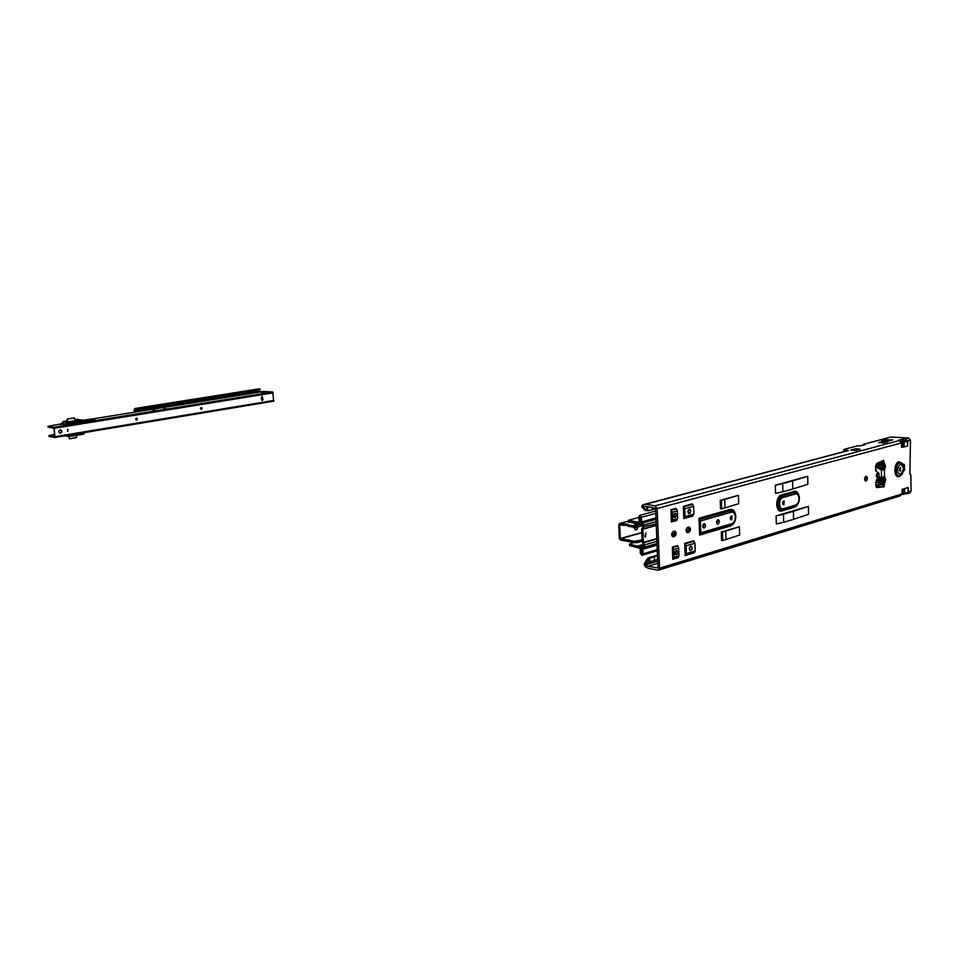 <?xml version="1.0" encoding="UTF-8"?>
<svg xmlns="http://www.w3.org/2000/svg" width="959" height="959" viewBox="0 0 959 959"><rect width="100%" height="100%" fill="white"/><g stroke="black" fill="none" stroke-linecap="round" stroke-linejoin="round"><path stroke-width="1.44" d="M877.988 478.014L878.804 477.738L879.583 478.997L883.143 479.128L881.489 477.019L884.522 476.983L885.121 477.75L885.708 479.728L884.606 483.132L881.585 483.372L883.575 479.896L883.143 479.128L885.121 477.75M882.28 478.277L877.161 479.656L883.167 480.783L885.181 482.029M882.088 470.03L882.148 468.591L881.393 469.97L882.088 470.03L884.414 469.73L884.989 468.627L885.517 466.326L883.383 466.494L882.975 467.381L884.989 468.627M882.592 481.886L884.606 483.132L883.982 486.752L876.826 487.568L875.711 485.47L876.382 480.075L879.067 476.527L879.019 473.314L876.25 471.337L875.423 466.362L876.73 463.473L883.683 460.284L884.33 463.557L878.6 464.348C875.627 465.439 875.651 466.865 878.66 468.627L879.415 467.249L876.958 466.278L879.391 465.606L882.951 465.726L883.383 466.494M675.891 550.706L675.256 554.338M676.287 550.514L676.85 550.514C678.229 551.928 678.097 553.367 676.443 554.817L675.879 554.829C674.501 553.391 674.633 551.952 676.287 550.514M690.204 546.45L689.581 550.022M690.6 546.234L691.151 546.234C692.518 547.637 692.386 549.063 690.756 550.514L690.204 550.514C688.85 549.099 688.982 547.673 690.6 546.234M782.808 504.374L783.251 501.197M783.875 504.925L784.174 500.862L783.875 504.925M675.04 517.572C676.718 516.098 676.838 514.647 675.388 513.221L674.872 513.233C673.194 514.695 673.074 516.146 674.513 517.572L675.04 517.572M673.877 517.117L674.453 513.437M689.425 513.568C691.079 512.106 691.187 510.668 689.761 509.253L689.269 509.265C687.615 510.727 687.495 512.166 688.922 513.58L689.425 513.568M688.274 513.101L688.826 509.493M731.657 520.042L731.993 515.846L731.657 520.042M730.542 519.538L731.058 516.122M718.039 523.986C719.646 522.547 719.753 521.133 718.387 519.754L717.907 519.766C716.313 521.205 716.193 522.607 717.56 523.998L718.039 523.986M716.912 523.494L717.452 520.018M704.194 528.001C705.812 526.551 705.932 525.124 704.541 523.734L704.038 523.746C702.42 525.184 702.3 526.611 703.678 528.001L704.194 528.001M703.043 527.51L703.606 523.974M900.405 471.181L900.657 467.405L900.405 471.181M899.446 470.509L899.758 467.908M877.245 477.354L877.497 473.53L877.245 477.354M876.274 476.719L876.598 473.998M865.989 476.311L866.385 476.287C867.835 477.786 867.727 479.368 866.061 481.034L865.665 481.046C864.215 479.548 864.323 477.966 865.989 476.311M864.994 480.543L865.486 476.611M882.496 439.809L881.597 440.637L887.662 441.2L892.673 439.881L882.496 439.809M903.102 465.067L903.905 464.048L904.421 465.019L904.481 470.198L903.27 471.217M657.454 555.045L648.56 557.802L650.118 558.078L649.219 558.534L648.811 563.389L644.088 564.048L645.035 566.505L648.092 568.267L658.21 570.209L659.54 568.219L657.167 508.486L655.237 505.837L645.467 504.338L642.638 504.83L643.129 506.832L642.482 504.878L641.715 506.808L645.167 510.416L646.941 510.715M649.219 558.534L647.661 558.246L644.088 564.048M647.661 558.246L648.56 557.802M649.195 558.546L645.515 564.767L648.008 566.289L657.97 567.908L655.584 508.246L645.551 506.352L643.129 506.832L646.714 510.656L647.793 510.835L647.649 507.323L649.171 506.915M657.49 555.812L650.118 558.078M654.29 556.843L654.434 560.452L649.363 561.962M649.878 561.83L649.734 558.354M646.51 506.496L647.265 510.763M655.608 508.821L647.793 510.835M646.678 506.927L647.625 506.676M652.3 507.395L652.384 509.756M641.715 506.808L645.755 506.376M880.134 463.281L877.713 463.017M675.939 550.778L676.035 553.271M688.262 527.174C689.317 529.212 688.97 530.854 687.219 532.089L686.668 532.245M673.925 531.274C675.004 533.336 674.645 534.99 672.87 536.237L672.271 536.405M674.621 516.074L674.525 513.556M905.919 440.828L907.442 440.661L907.49 441.32L905.38 440.421L900.729 441.284M882.771 460.692L882.58 462.238L884.318 462.406L877.005 463.341M882.927 484.391L882.424 486.561L876.322 487.292M884.618 484.283L881.597 484.259L881.585 483.372L878.864 482.017L879.619 480.639L882.34 482.005M908.017 487.568L902.035 489.366L908.017 487.556M863.532 445.012L863.556 444.257L891.067 437.004L908.629 438.035L910.475 440.229L909.863 474.094L910.87 474.801L911.05 491.212L909.671 492.986L907.454 493.657M657.167 508.486L907.49 441.32M658.689 570.066L900.393 495.827L902.083 493.669L908.101 492.387L908.305 487.975M721.276 532.077L721.552 540.456L722.714 540.48L722.439 532.101L721.276 532.077L739.413 526.719L725.747 531.118L726.023 539.485L722.714 540.48M726.023 539.485L739.665 535.014L739.413 526.719M720.245 500.346L720.521 508.785L721.683 508.797L721.408 500.358L720.245 500.346L738.454 495.335L724.74 499.447L725.004 507.874L721.683 508.797M725.004 507.874L738.706 503.691L738.454 495.335M776.119 515.882L776.334 523.986L783.683 522.307L783.467 514.228L776.119 515.882L808.377 506.364L793.381 511.291L793.572 519.322L783.683 522.307M793.572 519.322L808.557 514.3L808.377 506.364M775.316 485.206L775.531 493.358L782.892 491.775L782.688 483.636L775.316 485.206L807.694 476.287L792.625 480.903L792.829 488.982L782.892 491.775M792.829 488.982L807.874 484.283L807.694 476.287M688.61 527.078L689.245 527.066C690.959 528.805 690.816 530.567 688.79 532.353L687.255 532.617C685.541 530.878 685.697 529.116 687.711 527.33L688.61 527.078M674.249 531.19L674.908 531.178C676.646 532.94 676.503 534.714 674.453 536.513L672.87 536.776C671.132 535.014 671.288 533.24 673.338 531.442L674.249 531.19M735.685 516.733C735.349 521.564 733.635 524.657 730.542 525.988L699.591 535.062L699.003 518.256L730.015 509.493C732.604 509.001 734.402 510.476 735.385 513.928M671.372 522.056L670.904 509.708L676.383 508.797L677.294 510.787L677.593 518.639L676.359 520.653L671.372 522.056L676.383 520.605M672.798 559.289L672.331 547.05L677.785 546.043L678.696 548.033L678.984 555.812L677.761 557.79L672.798 559.289L677.785 557.73M683.335 506.316L683.779 518.579L685.014 516.565L684.738 508.749L683.335 506.316L692.254 503.883L693.645 506.304L693.932 514.072L692.686 516.086L683.779 518.579M684.702 543.393L685.146 555.549L686.38 553.583L686.093 545.827L684.702 543.393L693.573 540.768L694.963 543.19L695.239 550.91L694.472 552.564L685.146 555.549M875.471 469.478L875.963 471.073M875.663 482.449L879.727 482.94L881.597 484.259M878.6 464.348L879.391 465.606L882.088 464.863L881.285 462.706L882.736 462.25M882.568 462.082L884.138 462.25M883.203 484.391L884.45 484.547M906.603 492.842L907.01 493.801L907.933 492.435M906.219 492.962L906.615 493.789M907.442 440.661L905.368 438.695L898.607 440.121L901.46 442.65L905.919 441.176M908.629 438.035L905.967 438.754L905.991 440.481M905.572 438.719L905.596 440.445M643.165 504.734L643.657 506.736M642.482 504.878L848.343 450.562L843.848 449.447L857.921 445.743L860.319 445.851L865.258 444.544L863.52 444.305M646.078 565.247L645.743 567.069M882.424 440.037L882.436 440.888M883.85 441.404L887.83 441.823L883.982 442.95L878.708 442.59L883.85 441.404L883.874 442.974M856.123 448.752L860.115 449.196L856.099 450.382L850.801 449.999L856.123 448.752L856.147 450.37M885.601 441.2L888.657 441.02M846.018 450.322L846.03 450.982M844.124 451.449L844.1 449.735L844.1 451.461M905.368 438.695L905.38 440.421L905.308 438.707M657.706 561.159L645.527 564.791L645.191 566.625M906.219 493.753L905.955 493.046M901.975 494.496L905.967 493.741M649.663 563.544L648.811 563.389M645.515 564.767L645.035 566.505M907.765 441.679L907.562 446.127L907.514 441.787M901.46 442.938L901.508 447.29L907.562 446.127M792.625 480.903L782.688 483.636M793.381 511.291L783.467 514.228M724.74 499.447L721.408 500.358M725.747 531.118L722.439 532.101M699.591 535.062L730.566 525.904C733.635 524.585 735.325 521.528 735.649 516.757M735.229 513.509C734.186 510.404 732.46 509.097 730.051 509.589L699.039 518.351L700.406 521.025L700.813 532.724L699.626 534.978M670.904 509.708L672.307 512.154L672.607 520.03L671.396 521.996M906.003 493.034L906.015 493.717M672.331 547.05L673.733 549.507L674.021 557.311L672.822 559.241M884.33 463.557L882.352 464.947L882.951 465.726L884.929 464.336L884.33 463.557M882.148 468.591L879.415 467.249L882.975 467.381L882.4 468.483L884.414 469.73L884.522 476.983L882.544 478.373M657.634 559.421L654.434 560.452M645.587 533.12L644.987 536.656M645.851 533.012L645.491 536.992L645.851 533.012M656.819 538.994L643.729 542.77L643.633 546.774L642.374 547.373L642.878 549.016L644.916 547.014L643.453 542.362L642.902 529.2L644.1 527.186L644.004 524.981L656.124 521.624M639.869 548.332L629.607 545.443M642.878 549.016L642.914 553.87L641.955 555.333L640.3 553.391L640.204 546.834L629.548 544.125L633.983 542.518M643.357 544.244L642.17 542.123L641.619 528.984L642.806 526.971L642.722 524.765L640.3 521.66L640.097 517.045L640.24 521.648L641.583 521.876L641.391 517.261L639.749 515.343L638.766 516.829L639.269 523.374L638.047 523.758L640.72 523.015M640.216 546.942L643.597 546.043M639.929 548.476L640.3 547.002L641.391 549.051L641.607 553.667L641.439 549.063L642.374 547.373M637.615 522.104L628.577 520.234L638.79 517.452M628.589 521.912L638.047 523.758M637.507 522.128L638.73 521.756L639.233 523.386L640.24 521.648M655.98 517.92L641.583 521.876L655.992 518.304M642.542 524.429L642.914 522.931L641.763 522.211M656.028 519.31L642.914 522.931L644.004 524.981M637.891 526.875C636.74 530.723 635.457 531.07 634.055 527.894L634.079 527.258L627.785 526.143L627.642 524.153L619.586 523.518L618.735 524.837L619.322 538.371L620.533 540.073L634.702 542.65L634.654 541.332L642.074 539.917M635.745 523.482L634.414 524.273L635.146 524.489C638.131 524.669 639.593 524.405 639.533 523.698L638.946 523.506M627.761 525.496L619.73 525.005L620.317 538.55L641.763 532.509M637.555 541.212L637.615 542.53L642.122 541.236M637.615 542.53L634.702 542.65M620.317 538.55L634.654 541.332M636.908 525.808L636.968 527.138L634.055 527.258L633.995 525.94L642.35 524.309M636.968 527.138L642.746 525.532M633.995 525.94L627.725 524.825L627.785 526.143M636.081 527.294L634.762 528.841L636.213 527.27M634.067 528.061L634.75 528.829M134.632 412.106L135.303 409.253L136.022 409.841L136.142 409.205L260.333 389.45L259.158 388.839M134.26 412.166L134.272 409.337L135.195 408.486L259.973 389.078M258.57 391.404L258.534 390.325M260.333 389.45L136.022 409.841M200.743 407.803L202.013 408.57M135.099 411.135L135.183 412.01L135.099 411.135L152.049 408.426M259.314 391.464L165.787 406.232M136.286 411.843L135.291 411.363L136.19 411.147L136.669 411.783M136.741 420.006L136.094 419.898M260.824 391.883L260.333 391.296L165.847 406.46L260.333 391.296M136.13 418.244L136.957 419.898M163.857 406.065L163.378 405.513L164.792 405.789M153.464 407.06L164.205 405.549M163.713 405.429L164.9 406.76L152.553 409.229M150.167 407.875L149.94 408.762L150 407.971M165.607 405.993L165.907 407.096L164.948 407.239M151.522 408.366L150.671 408.342M150.983 408.043L151.102 407.443L150.983 408.043M163.629 405.597L151.486 407.623M62.946 423.818L59.65 424.417L64.768 424.118M163.845 408.726L167.094 408.87L163.845 408.726M153.164 410.44L156.413 410.584L153.164 410.44M83.001 421.924L85.914 421.457M67.909 429.32L67.55 431.322M136.777 418.1L137.401 418.915L136.634 420.03L135.71 419.203L136.777 418.1L137.449 418.927L136.394 420.03M201.462 407.527L202.073 408.33L201.342 409.409L200.491 408.606L201.462 407.527L202.121 408.342L201.15 409.421M60.429 429.92C61.844 431.082 61.748 432.137 60.129 433.084L59.854 433.108M60.153 429.932L60.717 429.956C62.215 431.082 62.143 432.149 60.501 433.156L59.926 433.12C58.439 431.994 58.511 430.927 60.153 429.932M67.861 431.334L67.645 429.32L67.861 431.334M262.083 396.487L262.73 399.423L262.143 400.442M54.567 434.379L48.945 435.626L54.771 436.669L53.92 428.217L48.034 427.103L47.95 426.299L62.239 423.71M91.309 419.119L263.665 391.428L272.776 391.967L273.591 401.21L54.975 437.46M48.945 435.626L49.029 436.429L54.903 437.484L54.291 428.289L53.764 427.282L47.95 426.299M263.15 399.471L262.239 400.514L261.603 399.723L261.423 397.517L262.322 396.475L262.73 399.423M262.502 400.191L261.843 400.299M70.139 423.914L73.124 423.458M266.566 392.135L260.776 392.159L263.629 391.62L267.022 392.063M263.234 392.423L263.869 392.327M263.845 392.483L264.432 391.644M95.672 430.723L84.776 432.521M82.977 434.271L69.084 436.477L82.93 434.283L83.001 432.821M68.041 435.302L69.072 436.489L67.598 435.374M93.191 419.203L83.613 421.097L82.594 419.97L83.625 421.169L83.145 421.864L94.21 420.09L67.25 424.358L67.861 422.847L81.755 420.713L81.899 422.104M66.411 421.145L64.936 421.385L66.147 421.373M64.96 421.337L66.291 421.097L64.756 421.157M90.482 419.503L86.358 420.126L90.482 419.503M83.205 420.318L90.805 419.203M84.74 420.33L84.08 420.557M94.965 419.874L94.21 420.126L94.953 419.826L94.21 419.275M66.447 424.393L62.095 423.099L67.25 424.358M82.594 419.97L67.55 422.2L66.387 423.794L67.19 423.758M84.14 420.426L85.183 420.258M89.834 419.539L86.358 420.126M90.829 419.119L91.549 419.059M66.075 421.253L64.936 421.385M81.431 420.078L83.145 421.864M62.095 423.027L63.234 421.492L67.861 422.847M882.34 478.265L882.184 477.055M883.575 479.896L885.708 479.728M735.805 516.613C735.637 521.001 734.138 523.818 731.333 525.064L730.542 525.988M700.813 532.724L731.777 523.686C734.043 522.679 735.229 520.401 735.349 516.865C735.014 513.461 733.707 511.902 731.417 512.202L700.406 521.025M731.777 523.686L731.333 525.064L700.382 534.127M799.398 498.32C799.207 502.516 797.816 505.201 795.239 506.352L782.712 510.02C780.027 510.392 778.492 508.486 778.109 504.326C778.276 500.011 779.691 497.265 782.364 496.079L782.892 497.553C778.348 498.584 778.648 510.284 783.179 508.678L781.957 510.847L794.472 507.179C797.289 505.944 798.859 503.043 799.195 498.452C798.883 503.079 797.289 506.016 794.448 507.251L781.921 510.931C775.411 513.245 774.968 496.39 781.513 494.94L794.052 491.392C796.198 490.948 797.768 492.135 798.751 494.94M798.619 494.64L794.088 491.488L781.549 495.036C778.516 496.366 776.898 499.495 776.718 504.386C777.162 509.109 778.9 511.255 781.957 510.847L781.921 510.931M783.179 508.678L795.694 505.033C797.78 504.086 798.895 501.917 799.015 498.512C798.727 495.24 797.54 493.729 795.431 493.993L782.892 497.553M795.694 505.033L794.448 507.251M899.206 476.479C893.728 478.457 893.512 463.029 899.027 461.83M901.484 474.717L899.182 476.551C893.632 478.553 893.428 462.957 898.991 461.735L902.719 464.252M899.818 462.777C904.637 461.111 904.805 474.597 899.986 475.7C895.143 477.438 894.963 463.844 899.818 462.777M900.321 464.144C904.217 466.47 904.253 469.91 900.453 474.453C896.545 472.128 896.509 468.687 900.321 464.144M902.119 493.669L902.071 489.366L902.083 493.669M911.05 491.212L908.353 492.039M907.478 441.032L910.475 440.229M902.083 493.957L659.54 568.219M885.517 466.326L884.929 464.336M878.864 482.017L876.55 479.848M878.804 477.738L881.489 477.019L881.393 469.97L878.66 468.627M882.424 486.561L883.982 486.752M903.51 470.09L904.481 470.198M903.138 464.875L904.421 465.019M655.237 505.837L899.266 440.541M644.987 504.35L847.804 450.598M645.467 504.338L848.295 450.574M844.184 451.437L844.16 449.747M863.568 445L863.556 444.317M903.318 440.589L903.306 438.862M863.651 444.976L863.639 444.329M882.592 443.01L882.568 441.464M854.841 450.454L854.817 448.812M883.826 441.092L883.802 439.678M885.121 441.188L885.097 439.522M886.428 441.056L886.404 439.33M886.512 441.032L886.488 439.306M886.607 441.02L886.584 439.294M883.742 441.08L883.719 439.69M657.79 563.281L647.948 566.266M657.79 563.329L648.008 566.289M688.79 532.353L687.219 532.089M687.903 532.617L686.884 532.437M674.453 536.513L672.87 536.237M673.542 536.764L672.487 536.584M901.556 447.29L901.496 442.938M902.887 447.218L902.839 442.878M904.097 447.062L904.049 442.722M781.513 494.94L782.364 496.079L794.903 492.518C797.54 492.195 799.039 494.089 799.398 498.201M794.052 491.392L795.431 493.993M730.015 509.493L730.878 510.668C733.743 510.296 735.397 512.25 735.805 516.517M699.866 519.466L730.878 510.668L731.417 512.202M683.827 506.772L692.746 504.338M683.359 506.376L692.278 503.943M684.738 508.749L693.645 506.304M685.014 516.565L693.932 514.072M684.246 518.268L693.153 515.774M683.803 518.519L692.71 516.026M670.928 509.768L675.927 508.402M671.396 510.164L676.383 508.797M672.307 512.154L677.294 510.787M672.607 520.03L677.593 518.639M671.839 521.744L676.826 520.353M903.402 489.306L903.45 493.609M904.601 489.138L904.661 493.441M908.053 488.095L908.101 492.387M685.17 555.489L694.028 552.804M685.601 555.249L694.472 552.564M686.38 553.583L695.239 550.91M686.093 545.827L694.963 543.19M685.182 543.849L694.064 541.224M684.726 543.453L693.609 540.828M673.254 559.001L678.217 557.491M674.021 557.311L678.984 555.812M673.733 549.507L678.696 548.033M672.822 547.517L677.785 546.043M672.355 547.109L677.33 545.635M642.902 529.2L656.28 525.46M643.453 542.362L656.795 538.514M671.636 534.247L674.585 533.408M686.033 530.111L688.898 529.284M702.815 525.28L703.942 524.957M716.697 521.288L717.776 520.977M730.338 517.369L731.369 517.069M638.454 545.827L643.477 544.376M671.636 534.738L674.525 533.899M686.033 530.591L688.85 529.776M702.719 525.784L703.954 525.424M716.601 521.78L717.788 521.444M730.243 517.86L731.381 517.524M643.261 544.185L643.633 542.698L656.807 538.91M671.624 534.643L674.537 533.803M686.033 530.495L688.862 529.68M702.731 525.688L703.954 525.328M716.613 521.696L717.788 521.348M730.255 517.764L731.393 517.44M878.528 463.101L882.64 461.95L878.54 463.101M879.067 463.161L882.568 462.178M782.652 502.312L783.515 502.072M864.622 478.733L865.869 478.385M644.82 544.82L656.915 541.32M630.159 545.947L630.087 544.304M643.549 544.724L638.982 546.043L638.61 547.517M639.833 548.308L640.204 546.834M642.722 549.291L657.059 545.108M733.084 522.931L734.15 522.619M796.905 504.326L797.78 504.062M642.914 553.87L657.239 549.651M875.711 485.326L880.937 483.78M643.477 547.062L643.98 548.692L657.047 544.88M733.407 522.619L734.294 522.367M797.205 504.026L797.912 503.811M644.916 547.014L656.999 543.501M782.568 502.708L783.527 502.432M864.622 479.08L865.833 478.733M782.556 502.792L783.527 502.516M864.622 479.164L865.809 478.817M629.068 520.725L629.14 522.379M638.035 521.972L637.531 523.782M638.802 521.72L639.305 523.362L640.696 522.979M641.391 517.261L655.788 513.341M673.721 514.432L674.549 514.204M688.13 510.464L689.125 510.188M673.686 516.757L674.381 516.565M688.094 512.765L688.742 512.574M642.806 526.971L656.208 523.806M643.153 528.889L656.268 525.22L643.057 528.924L642.554 527.282M623.23 525.172L623.17 523.866M620.485 538.766L641.775 532.772M628.145 526.251L628.085 524.933M621.804 525.16L621.744 523.854M628.553 521.133L619.814 523.518M134.847 408.678L135.507 409.301M134.464 410.356L150.048 407.863M164.732 405.525L258.498 390.577M135.974 409.805L134.524 410.032L134.272 409.337M136.334 411.183L152.157 408.486L152.277 409.277M136.861 418.136L137.029 419.85M163.833 405.825L151.594 407.923M152.157 408.462L151.234 408.318L152.157 408.462M152.025 408.126L164.48 405.837M165.919 407.084L164.217 405.573M151.15 408.246L152.061 408.378M165.416 405.873L165.871 406.604M54.291 428.289L273.327 392.854M273.938 400.418L55.178 436.633M53.764 427.282L272.776 391.967M263.629 391.62L263.689 392.351M69.348 438.491L68.94 436.501M68.844 436.501L69.504 438.838L76.624 437.376L76.456 435.314L76.444 437.664L69.504 438.838L76.444 437.664M69.228 435.937L83.829 433.624L84.452 432.581M84.74 432.641L83.697 434.139M83.829 433.624L84.8 432.617L95.193 430.795M76.408 435.314L69.108 436.477M67.142 419.275L67.526 421.349M74.287 417.908L75.341 420.641L67.382 421.912L67.633 418.951L74.287 417.908L67.669 418.951M75.341 420.641L67.382 421.912M82.426 419.946L74.814 419.646L77.475 419.227L82.486 420.593M62.107 423.674L63.21 421.492L65.02 421.301M87.617 419.994L89.954 419.658M87.377 419.934L86.466 420.018M90.709 419.215L93.239 419.179M84.26 420.282L84.943 420.21M84.08 420.51L86.202 420.318M64.661 421.265L63.15 421.516M93.862 419.455L94.21 420.09M67.442 418.999L74.37 417.908M67.633 418.951L74.346 417.896M646.714 510.656L645.167 510.416M843.728 451.413L843.692 449.651M645.131 504.326L847.948 450.574M629.619 545.767L629.548 544.125M628.529 520.569L628.601 522.223M639.749 515.343L655.704 511.015M882.388 484.355L875.819 486.297M657.287 550.802L642.278 555.237M628.553 521.073L619.586 523.518M259.326 388.791L135.195 408.486M136.19 411.147L152.193 408.594M152.265 409.277L152.205 408.654M273.591 401.21L54.927 437.472M69.072 436.489L64.924 435.818M90.362 419.395L89.331 419.467M89.427 419.479L86.442 420.03M83.205 420.306L90.769 419.107M94.33 419.275L93.203 419.095M74.622 418.184L74.898 420.258"/></g></svg>

